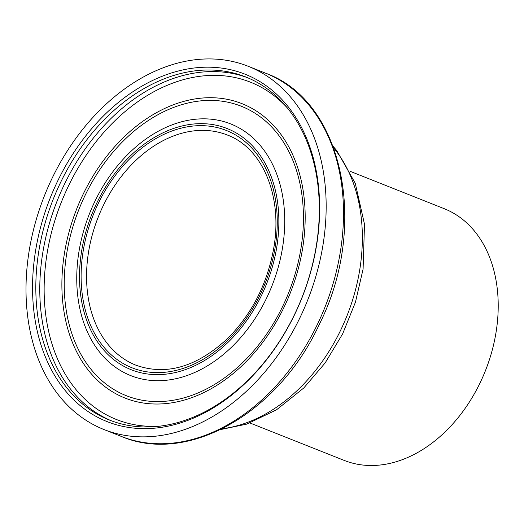 <?xml version="1.0" encoding="UTF-8"?>
<svg xmlns="http://www.w3.org/2000/svg" width="524" height="524" viewBox="0 0 524 524"><rect width="100%" height="100%" fill="white"/><g stroke="black" fill="none" stroke-linecap="round" stroke-linejoin="round"><path stroke-width="0.79" d="M35.999 296.466A184.579 133.738 111.7 0 1 102.252 121.758A184.579 133.738 111.7 0 1 245.697 76.949A184.579 133.738 111.7 0 1 301.85 297.861A184.579 133.738 111.7 0 1 109.418 420.038A184.579 133.738 111.7 0 1 35.999 296.466M32.73 296.479A186.904 135.421 111.7 0 1 241.426 72.836A186.904 135.421 111.7 0 1 254.061 374.385A186.904 135.421 111.7 0 1 32.73 296.479M26.2 298.693A195.419 141.591 111.7 0 1 96.35 113.728A195.419 141.591 111.7 0 1 248.212 66.286A195.419 141.591 111.7 0 1 307.66 300.173A195.419 141.591 111.7 0 1 103.929 429.516A195.419 141.591 111.7 0 1 26.2 298.693M349.98 171.25L444.188 208.676A135.434 98.132 111.7 0 1 485.394 370.769A135.434 98.132 111.7 0 1 344.196 460.413L249.981 422.992M86.683 282.305A123.828 89.722 111.7 0 1 131.131 165.093A123.828 89.722 111.7 0 1 227.364 135.035C262.76 148.069 283.163 196.828 273.58 249.044C267.057 284.257 251.828 313.981 227.901 338.216C196.952 366.957 166.298 375.95 135.939 365.195A123.828 89.722 111.7 0 1 86.683 282.305M81.233 282.325A127.699 92.525 111.7 0 1 223.82 129.52A127.699 92.525 111.7 0 1 232.453 335.55A127.699 92.525 111.7 0 1 81.233 282.325M79.641 282.862A129.775 94.025 111.7 0 1 224.547 127.574A129.775 94.025 111.7 0 1 233.324 336.958A129.775 94.025 111.7 0 1 79.641 282.862M76.877 284.945A135.408 98.112 111.7 0 1 83.362 231.818A135.408 98.112 111.7 0 1 97.595 195.983A135.408 98.112 111.7 0 1 264.469 150.866A135.408 98.112 111.7 0 1 215.672 360.427A135.408 98.112 111.7 0 1 76.877 284.945M64.373 291.449A155.726 112.83 111.7 0 1 238.263 105.108A155.726 112.83 111.7 0 1 248.789 356.366A155.726 112.83 111.7 0 1 64.373 291.449M62.035 292.025A158.386 114.756 111.7 0 1 238.892 102.501A158.386 114.756 111.7 0 1 249.601 358.043A158.386 114.756 111.7 0 1 62.035 292.025M160.455 426.104A181.487 131.498 111.7 0 1 44.317 298.025A181.487 131.498 111.7 0 1 130.207 107.368A181.487 131.498 111.7 0 1 286.988 107.558M111.409 420.805A184.579 133.738 111.7 0 1 39.962 298.045A184.579 133.738 111.7 0 1 105.265 124.339A184.579 133.738 111.7 0 1 247.675 77.755M248.212 66.286L265.563 73.183A195.419 141.591 111.7 0 1 325.011 307.064A195.419 141.591 111.7 0 1 121.28 436.407L103.929 429.516M333.814 148.122A162.525 117.756 111.7 0 1 346.98 315.789A162.525 117.756 111.7 0 1 222.353 428.724M83.362 231.818C86.866 219.379 91.615 207.439 97.595 195.983M265.563 73.183C343.416 100.981 368.916 225.962 319.365 324.251C278.906 412.545 188.175 465.07 121.28 436.407M333.159 146.373L336.703 150.526L355.272 183.289L364.501 224.252L363.093 269.067L355.462 302.132L342.631 333.886L325.162 362.922L303.796 387.97L276.476 409.84L246.791 424.106L220.676 429.549"/></g></svg>

